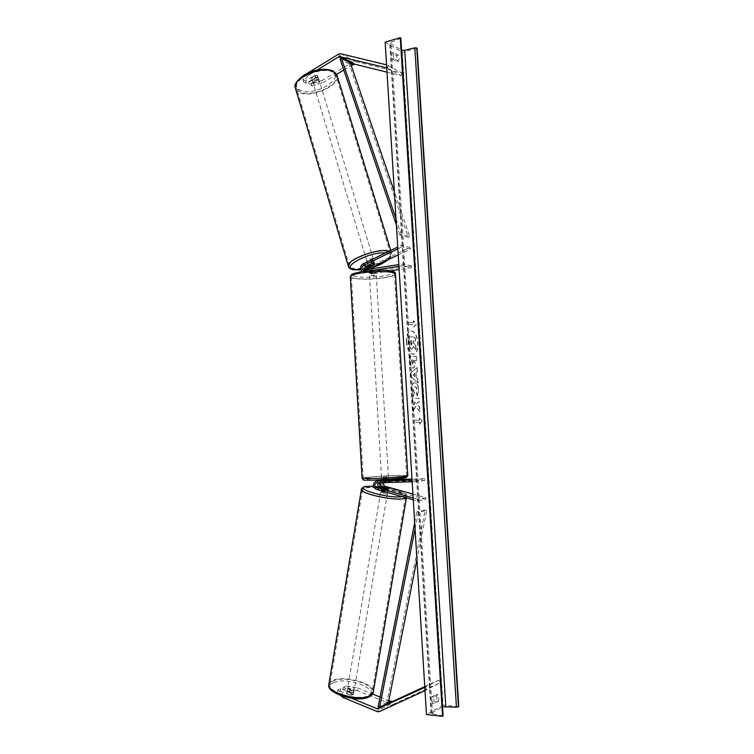 <?xml version="1.0" encoding="UTF-8"?>
<svg xmlns="http://www.w3.org/2000/svg" width="754" height="754" viewBox="0 0 754 754"><rect width="100%" height="100%" fill="white"/><g stroke="black" fill="none" stroke-linecap="round" stroke-linejoin="round"><path stroke-width="0.57" stroke-dasharray="3.77 2.83" d="M374.493 264.098L374.05 262.637L368.169 265.531M390.761 270.856L373.004 273.617L370.035 273.014L376.076 271.902L373.023 271.515L366.237 272.43C362.797 270.318 362.665 267.717 365.831 264.626L371.232 262.015L373.748 261.798L374.05 262.637M370.035 273.014L369.074 273.005L366.35 269.753M373.004 273.617L372.052 273.608C368.631 271.525 368.489 268.942 371.637 265.879L409.988 247.463L401.505 245.229L397.744 247.048M398.932 266.332L403.154 265.662L411.627 267.604L411.524 265.889L372.91 271.949L370.845 269.046M365.322 269.923L366.538 270.743L372.919 269.828L375.728 270.422L369.366 271.327L367.792 269.527M398.225 254.918L410.478 249.046L409.988 247.463M373.824 270.29L364.173 271.817L362.184 271.431M403.154 265.662L403.051 263.928L398.819 264.597M410.478 249.046L401.995 246.831L401.505 245.229M397.858 248.829L401.995 246.831M411.524 265.889L403.051 263.928M411.627 267.604L399.13 269.546M375.728 270.422L375.831 272.1M371.713 263.589L371.232 262.015M372.919 269.828L373.023 271.515M303.56 81.96L302.863 79.632L307.264 73.336L307.971 75.673L303.56 81.96L306.322 83.242L315.511 77.605L318.018 77.7L318.603 78.35L317.773 76.72L308.612 82.327L311.327 83.609L312.015 85.899L309.3 84.636L308.612 82.327M306.322 83.242L305.624 80.932L314.814 75.287L317.321 75.372L317.773 76.72M312.015 85.899L322.778 82.77L322.09 80.48L353.438 61.574L355.351 61.526L401.957 72.968L386.548 64.872M322.778 82.77L336.652 74.354M343.767 70.028L351.223 65.504M386.736 67.869L387.405 68.039L388.272 65.287M387 72.167L401.109 75.654L387.405 68.039M401.109 75.654L401.957 72.968M307.971 75.673L317.217 69.971M318.471 79.038L309.3 84.636M305.624 80.932L302.863 79.632M322.09 80.48L311.327 83.609M315.511 77.605L314.814 75.287M342.891 696.366L343.164 694.726L337.952 689.74L340.657 688.515L350.751 692.672L350.308 695.282L353.419 694.443L343.155 689.759L345.822 688.534L346.256 685.97L343.588 687.177L343.155 689.759M350.751 692.672L353.334 692.455L353.654 691.314L343.588 687.177M346.256 685.97L357.698 687.95L357.264 690.523L391.712 704.443L393.682 704.132L439.959 682.822L425.002 690.607M357.698 687.95L372.589 694.029M380.035 697.064L388.791 700.636M424.804 687.384L425.473 687.073L426.707 689.816M424.756 686.611L438.743 680.146L439.959 682.822M438.743 680.146L425.473 687.073M343.164 694.726L351.864 698.345M340.657 688.515L340.224 691.107L337.509 692.351L341.053 695.754M337.952 689.74L337.509 692.351M340.224 691.107L350.308 695.282M357.264 690.523L345.822 688.534M353.654 691.314L353.211 693.916M385.2 488.79L384.917 490.477L387.481 490.59L387.707 490.043L380.365 487.433M388.583 479.789L385.077 479.912C381.251 482.315 381.213 485.011 384.945 487.989L425.642 499.402L417.273 500.939L413.277 499.808M385.369 479.883L381.712 480.402M381.119 480.637L379.375 482.758M424.86 480.402L416.481 481.655L416.378 479.874L424.756 478.649L424.86 480.402L385.473 481.599L383.88 482.626M378.687 482.777L388.706 481.881L382.523 482.013L381.156 482.701M412.928 494.068L425.935 497.706L425.642 499.402M416.481 481.655L412.165 481.778M416.378 479.874L412.061 480.006M379.271 480.713C375.473 483.182 375.445 485.896 379.187 488.865L384.917 490.477M425.935 497.706L417.565 499.214L417.273 500.939M413.164 497.97L417.565 499.214M424.756 478.649L412.004 479.054M382.419 480.298L388.338 480.109L388.442 481.834M387.971 488.441L387.707 490.043M385.652 482.23L385.548 480.496M371.741 270.978L375.888 270.328L376.01 272.354L371.863 273.005L371.741 270.978L369.187 270.582L369.385 273.956L376.18 273.589L369.385 273.956M369.394 272.496L373.55 271.845L373.428 269.809L369.272 270.469L369.394 272.496L373.55 271.845M383.315 478.875L388.498 478.422L383.315 478.875M384.37 481.976L388.602 481.853L388.48 479.78L384.248 479.912L384.37 481.976L381.929 482.324L381.826 480.618M388.602 481.853L381.929 482.324M386.067 480.468L386.171 482.202M375.888 270.328L373.428 269.809M371.863 273.005L376.01 272.354M386.039 480.119L381.797 480.251M384.248 479.912L388.48 479.78M383.211 477.141L388.395 476.698L383.211 477.141M374.644 275.813L369.488 275.644L376.284 275.276L374.644 275.813M361.534 273.174C375.341 270.884 395.737 271.591 394.399 274.22C393.871 275.483 390.346 276.633 383.824 277.661C370.242 279.847 350.29 279.225 351.364 276.558C351.807 275.342 355.2 274.22 361.534 273.174M395.803 475.463L406.717 475.604C408.272 476.226 387.782 477.979 373.701 478.404L363.202 478.253C361.92 477.593 381.958 475.897 395.803 475.463M318.669 79.057L317.321 75.372L315.285 75.193L311.619 77.85L314.229 78.689L315.012 81.291L318.669 79.057L315.012 81.291M313.344 82.28C316.322 82.657 318.216 81.828 319.036 79.801L318.461 79.151C315.483 78.755 313.579 79.585 312.75 81.62L313.344 82.28M367.773 262.882C370.732 262.816 372.73 262.062 373.786 260.601L373.277 260.224C370.318 260.29 368.31 261.054 367.255 262.505L367.773 262.882M374.663 264.013L374.097 262.138L370.167 264.032L374.097 262.138M370.167 264.032L370.732 265.898M368.235 265.257L367.698 263.485L371.628 261.591L367.698 263.485M371.628 261.591L372.203 263.476M317.877 76.446L314.229 78.689M316.077 77.813L312.42 80.056L316.077 77.813L315.285 75.193M311.628 77.445L312.42 80.056M367.302 261.327C370.261 261.261 372.259 260.498 373.305 259.037L372.796 258.66C369.846 258.716 367.839 259.48 366.783 260.941L367.302 261.327M318.904 80.603L319.479 81.253C318.659 83.279 316.755 84.109 313.777 83.732L313.193 83.072C314.013 81.046 315.917 80.216 318.904 80.603M300.271 91.969L296.379 87.737C293.297 78.454 322.203 65.956 332.721 72.167L336.199 76.173C338.989 85.57 311.204 97.652 300.271 91.969M387.622 251.478C377.726 248.386 347.264 259.932 349.366 265.889L352.834 268.33C363.211 271.006 392.429 259.894 390.676 253.825L387.622 251.478M406.378 342.033C406.255 335.492 407.716 331.779 410.76 330.883C414.53 331.364 416.868 335.455 417.763 343.136C417.914 349.677 416.434 353.4 413.343 354.305C409.62 353.824 407.292 349.733 406.378 342.033M406.689 341.996C406.557 335.464 408.018 331.741 411.071 330.846C414.832 331.326 417.169 335.417 418.065 343.098C418.216 349.639 416.745 353.362 413.654 354.276C409.922 353.796 407.603 349.696 406.689 341.996M438.432 701.173L438.856 697.582L438.036 694.679L433.738 697.035L434.144 703.576L438.432 701.173L436.547 700.984L436.971 697.403L436.142 694.5L431.835 696.856L432.24 703.388L436.547 700.984M398.649 61.206L394.21 58.633C393.22 56.107 393.088 54.081 393.833 52.554L398.272 55.174L399.111 58.567L398.649 61.206L396.868 61.705L392.419 59.142C391.43 56.607 391.298 54.59 392.042 53.063L396.5 55.673L397.33 59.066L396.868 61.705M417.367 396.114L418.489 389.969C418.065 385.605 416.764 383.192 414.577 382.721L414.351 382.721C412.353 383.192 411.401 385.633 411.496 390.035L413.277 396.001L414.191 393.088L413.211 390.016L414.813 386.708C415.916 386.868 416.585 387.99 416.811 390.063L416.189 393.202L417.367 396.114L418.79 389.941C418.366 385.586 417.066 383.164 414.888 382.693L414.662 382.702C412.664 383.164 411.703 385.605 411.797 390.007L413.277 396.001M412.645 367.98L412.881 367.98C414.314 367.603 414.926 365.652 414.719 362.137L414.606 360.233L416.519 360.355L416.274 356.519L409.526 356.029L409.903 362.033C410.176 365.747 411.1 367.726 412.645 367.98L413.183 367.952C414.615 367.575 415.237 365.624 415.03 362.108L414.606 360.233M415.558 406.368L412.966 411.741L412.683 407.113L415.134 402.25L412.381 402.268L412.146 398.366L418.875 398.357L419.12 402.212L417.396 402.231L416.726 403.654L419.422 407.122L419.705 411.759L415.859 406.34L412.966 411.741M458.79 706.696L443.022 705.122L402.278 52.365L385.153 42.13M443.022 705.122L426.472 714.585M413.418 322.938L413.286 320.865L416.076 324.314L413.673 327.076L413.541 325.012L408.479 324.361L408.348 322.269L413.72 322.901L408.348 322.269M419.705 424.276L422.099 421.024L419.318 417.989L419.45 420.082L414.408 420.289L414.53 422.4L419.573 422.183L419.705 424.276L422.099 421.024M416.415 377.782L416.085 372.401L417.207 371.477L416.962 367.509L410.581 373.089L410.807 376.812L417.914 382.928L417.659 378.828L416.415 377.782L416.085 372.401M400.845 38.228L389.705 42.921L401.599 50.282M443.116 715.838L431.09 713.51L442.551 706.743M417.122 48.152L402.278 52.365M393.833 52.554L392.042 53.063M398.272 55.174L396.5 55.673M394.21 58.633L392.419 59.142M433.738 697.035L431.835 696.856M434.144 703.576L432.24 703.388M438.036 694.679L436.142 694.5M415.548 345.615L413.644 342.589L413.541 340.902L415.567 341.11L415.331 337.274L408.564 336.548L409.997 347.801L411.929 349.177L413.578 346.501L416.123 350.016L415.548 345.615L413.333 342.627L413.23 340.94L415.266 341.147L415.03 337.311L408.263 336.586L409.695 347.839L411.675 349.177M415.85 345.577L416.123 350.016M413.578 346.501L415.822 350.044M411.929 349.177L413.277 346.529M408.649 322.231L408.479 324.361M413.72 322.901L413.588 320.827L416.378 324.277L413.974 327.048L413.852 324.974L408.781 324.324M422.4 421.005L419.318 417.989M419.62 417.97L419.45 420.082M419.752 420.063L414.408 420.289M419.573 422.183L414.841 422.381L414.709 420.27M419.884 422.155L420.016 424.257M413.277 411.722L412.994 407.094L415.445 402.221L412.692 402.24L412.457 398.348L419.186 398.338L419.422 402.193L417.697 402.202L417.028 403.626L419.724 407.103L420.016 411.731L415.859 406.34M412.495 364.125L411.354 360.016L413.145 360.139L412.495 364.125L411.354 360.016M411.665 359.988L413.145 360.139M413.446 360.101L413.56 361.939L412.513 364.125M414.907 360.205L416.519 360.355M416.821 360.327L416.274 356.519M416.585 356.491L409.526 356.029M409.837 356.001L410.204 362.005C410.487 365.718 411.401 367.698 412.956 367.952L412.664 367.99M413.588 395.982L414.191 393.088M414.502 393.06L413.522 389.988L415.115 386.679C416.227 386.84 416.887 387.961 417.113 390.044L416.189 393.202M416.5 393.173L417.669 396.095M414.719 373.522L414.907 376.623L412.909 375.002L415.02 373.494L414.907 376.623M415.218 376.595L412.909 375.002M416.387 372.372L417.207 371.477M417.509 371.449L416.962 367.509M417.264 367.481L410.581 373.089M410.883 373.06L410.807 376.812M411.118 376.783L417.914 382.928M418.225 382.9L417.659 378.828M417.97 378.8L416.726 377.754M413.22 374.974L415.02 373.494M411.25 345.332L410.138 340.629L411.769 340.789L411.25 345.332L410.44 340.591L412.07 340.761L412.231 343.306L411.232 345.332M347.292 690.739L346.793 693.671L347.274 692.737L349.347 692.474L353.353 694.132L352.891 695.065L350.817 695.329L351.307 692.398L347.292 690.739L351.307 692.398M353.607 690.834C350.619 691.333 348.565 690.768 347.443 689.137L347.99 688.525C350.968 688.025 353.013 688.591 354.135 690.221L353.607 690.834M380.883 490.835L381.364 490.618C384.314 490.618 386.416 491.08 387.679 492.004L386.755 492.315M385.369 490.882L381.194 489.704L385.369 490.882L385.709 488.856M381.524 487.763L381.194 489.704M383.645 489.327L387.81 490.496L383.645 489.327L383.984 487.32M388.15 488.488L387.81 490.496M346.793 693.671L350.817 695.329M353.353 694.132L353.843 691.211L349.837 689.561L353.843 691.211M349.837 689.561L349.347 692.474M386.915 493.955C383.965 493.955 381.863 493.493 380.591 492.569L381.081 492.296C384.031 492.296 386.133 492.758 387.396 493.681L386.915 493.955M348.263 686.894L347.717 687.507C348.848 689.137 350.902 689.703 353.88 689.203L354.408 688.6C353.296 686.969 351.241 686.404 348.263 686.894M369.064 695.424L372.24 691.672C373.513 683.708 343.994 675.565 333.457 680.834C331.195 681.842 329.998 683.152 329.866 684.783C328.197 692.662 359.008 701.135 369.064 695.424M365.747 487.942C375.85 486.113 406.104 492.758 405.511 496.754L402.655 498.422C393.06 500.524 361.468 493.597 362.476 489.676C362.476 488.846 363.56 488.272 365.747 487.942M396.02 218.914L401.222 234.211L409.705 236.605L394.342 191.657M350.374 63.006L349.064 63.854L408.291 237.35L399.799 234.965L401.222 234.211M408.291 237.35L409.705 236.605M396.387 224.928L399.799 234.965M349.064 63.854L340.054 59.085M415.058 528.856L418.366 512.22L426.736 510.515L416.953 559.543M388.348 702.841L386.906 702.2L425.228 510.034L416.849 511.73L418.366 512.22M425.228 510.034L426.736 510.515M414.681 522.635L416.849 511.73M386.906 702.2L378.112 706.715M371.637 265.879L368.659 265.238M372.91 271.949L369.931 271.327M365.831 264.626L362.797 263.966M367.104 270.743L364.069 270.121M367.207 272.43L364.173 271.817M355.351 61.526L340.987 53.798M352.297 62.082L337.886 54.382M390.478 704.132L376.434 711.427M393.682 704.132L379.686 711.446M384.945 487.989L381.995 488.432M385.473 481.599L382.523 482.013M379.187 488.865L376.18 489.318M379.724 482.409L376.717 482.833M383.418 275.945C361.703 279.517 338.348 275.125 361.76 271.525C373.503 269.941 383.202 269.753 390.874 270.959C395.991 272.505 393.513 274.173 383.418 275.945M350.299 276.906C350.638 279.498 370.732 279.96 384.37 277.774C391.222 276.69 394.926 275.483 395.492 274.154L395.473 273.853M374.135 480.119C350.271 480.901 373.456 477.857 395.605 477.197M407.829 475.623L396.34 475.388C382.438 475.831 362.25 477.489 362.099 478.234M331.807 70.999C346.548 77.869 314.041 97.332 300.29 90.244C294.22 86.503 295.559 81.479 304.314 75.193C314.757 69.594 323.928 68.19 331.807 70.999M295.615 88.868L299.47 92.459C310.968 98.416 340.12 85.73 337.208 75.862L336.934 74.985M360.789 269.772L365.002 269.169M366.331 268.905L372.193 267.397M387.81 259.904C391.562 256.662 391.486 254.456 387.603 253.306L385.483 252.976M389.13 251.214L391.722 253.504C393.55 259.885 362.891 271.553 351.977 268.754L348.48 266.728M431.439 713.039L390.101 43.496M442.004 706.969L401.043 50.056M432.476 714.123L390.949 41.932M442.353 715.508L400.167 38.774M333.683 682.643C317.783 688.666 354.653 704.17 368.263 696.856C382.721 690.259 347.094 675.961 333.683 682.643M328.914 683.906L332.58 680.476C343.654 674.943 374.644 683.492 373.305 691.861L373.183 692.596M379.893 486.83C396.387 488.724 411.788 495.199 402.4 496.566L402.023 496.632M406.142 497.791L406.594 496.943C407.217 492.739 375.464 485.764 364.832 487.687L361.449 489.148M378.565 486.641L373.428 486.217L378.602 486.679M373.786 260.601L374.257 262.166M372.052 273.608L369.074 273.005M372.344 271.94L369.366 271.327M366.538 270.743L363.494 270.111M366.237 272.43L363.202 271.808M376.18 273.589L376.076 271.902M318.603 78.35L319.036 79.801M353.862 691.852L354.135 690.221M385.077 479.912L382.127 480.317M385.303 481.618L382.344 482.032M379.545 482.428L376.538 482.852M387.679 492.004L387.961 490.326M388.706 481.881L388.602 480.166L388.706 481.881M381.628 478.847L381.684 479.798M381.731 480.618L381.835 482.296M388.498 478.422L388.555 479.393M381.524 477.112L369.488 275.644M406.717 475.604L394.399 274.22M363.202 478.253L351.364 276.558M388.395 476.698L376.284 275.276M360.827 269.875L365.021 269.244M366.331 268.98L371.882 267.566M388.527 259.564C391.383 256.831 392.448 254.805 391.722 253.504L390.77 250.422M367.255 262.505L368.103 265.323M311.619 77.85L312.75 81.62M373.305 259.037L319.479 81.253M349.366 265.889L296.379 87.737M390.676 253.825L336.199 76.173M366.783 260.941L313.193 83.072M431.09 713.51L389.705 42.921M346.736 693.36L347.443 689.137M380.921 490.656L381.411 487.725M406.434 497.876L406.594 496.943C409.507 495.293 395.944 488.13 379.865 486.801M380.591 492.569L347.717 687.507M405.511 496.754L372.24 691.672M362.476 489.676L329.866 684.783M387.396 493.681L354.408 688.6"/><path stroke-width="1.13" d="M367.792 269.527L369.13 266.793L374.493 264.098M374.521 264.202L374.22 263.363L371.713 263.589L366.303 266.19C364.936 267.133 364.616 268.377 365.322 269.923M366.35 269.753L368.169 265.531M370.845 269.046L372.108 267.434L398.225 254.918M398.819 264.597L363.494 270.111C361.486 268.876 361.411 267.35 363.268 265.54L397.858 248.829M362.184 271.431C359.733 268.858 359.931 266.369 362.797 263.966L397.744 247.048M398.932 266.332L373.824 270.29M399.13 269.546L390.761 270.856M307.368 73.27L339.046 53.864L340.987 53.798L386.548 64.872M317.217 69.971L339.196 56.503L386.736 67.869M351.223 65.504L354.55 64.137L387 72.167M336.652 74.354L343.767 70.028M341.053 695.754L342.721 697.356L377.688 711.757L379.686 711.446L425.002 690.607M351.864 698.345L377.518 708.911L424.804 687.384M388.791 700.636L392.532 701.512L424.756 686.611M372.589 694.029L380.035 697.064M342.721 697.356L342.891 696.366M381.156 482.701C380.204 484.483 380.572 485.84 382.269 486.764L387.99 488.366L387.763 488.903L379.469 487.178C377.584 486.019 377.33 484.549 378.687 482.777M381.712 480.402L381.119 480.637M379.375 482.758L380.365 487.433M383.88 482.626C383.249 484.341 383.692 485.576 385.228 486.321L412.928 494.068M412.061 480.006L376.321 481.118C372.457 483.559 372.41 486.292 376.18 489.318L413.277 499.808M412.165 481.778L376.538 482.852C374.286 484.275 374.257 485.868 376.463 487.631L413.164 497.97M388.338 480.109L376.614 481.099M412.004 479.054L388.583 479.789M381.826 480.618L386.067 480.468M374.663 264.013L374.22 263.363L372.203 263.476L368.197 265.644L370.732 265.898L374.663 264.013M400.28 37.7L442.589 716.3L426.472 714.585L385.153 42.13L400.28 37.7L400.845 38.228L443.116 715.838L400.638 37.926M442.551 706.743L456.453 707.177L458.79 706.696L417.122 48.152L414.813 47.832L404.747 50.264L401.599 50.282M386.755 492.315C383.786 492.174 381.826 491.693 380.883 490.892L380.883 490.835M381.533 487.687L383.984 487.32L388.244 488.649L385.709 488.856L381.524 487.763M394.342 191.657L350.374 63.006L341.373 58.228L396.02 218.914M341.373 58.228L340.054 59.085L396.387 224.928M416.953 559.543L388.348 702.841L379.573 707.365L415.058 528.856M379.573 707.365L378.112 706.715L414.681 522.635M372.108 267.434L369.13 266.793M366.303 266.19L363.268 265.54M353.023 64.41L338.621 56.767M354.55 64.137L340.167 56.475M392.532 701.503L378.517 708.751L392.532 701.512M390.93 701.512L376.896 708.751M385.228 486.321L382.269 486.764M379.469 487.178L376.463 487.631M362.099 478.234L373.126 478.479C387.924 478.036 409.46 476.189 407.82 475.538L395.492 274.154C396.906 271.393 375.464 270.648 360.949 273.061C354.295 274.154 350.742 275.342 350.28 276.605L350.299 276.906M395.605 477.197C405.906 476.924 408.536 477.207 403.494 478.036L374.135 480.119M390.77 250.422L337.208 75.862L333.56 71.658C322.524 65.117 292.128 78.256 295.361 88.001L295.615 88.868M385.483 252.976C369.969 251.242 339.507 267.538 353.777 269.649L360.789 269.772M365.002 269.169L366.331 268.905M372.193 267.397C378.96 265.276 384.163 262.788 387.81 259.904M348.48 266.728L348.32 266.181C346.105 259.932 378.14 247.783 388.527 251.044L389.13 251.214M458.46 706.894L416.774 47.936M456.453 707.177L414.813 47.832M445.793 706.432L404.747 50.264M406.434 497.876L373.305 691.861L369.988 695.801C359.432 701.814 327.038 692.907 328.791 684.623L328.914 683.906M402.023 496.632C388.433 498.941 351.345 488.102 366.538 486.434L373.437 486.255L366.029 486.396C363.39 486.104 360.666 489.469 361.392 489.506C360.318 493.616 393.541 500.91 403.607 498.686L406.142 497.791M361.449 489.148L328.791 684.623C326.209 693.605 357.98 703.114 369.224 696.856M378.602 486.679L379.893 486.83M379.328 480.703L376.321 481.118M388.602 480.166L388.555 479.393M407.829 475.623L406.18 477.565C403.607 478.375 386.001 479.77 374.088 480.128C359.517 480.345 365.021 479.902 363.23 479.846L362.108 478.319L350.28 276.605L351.873 274.211L361.59 271.525C375.699 269.348 396.227 269.423 395.473 273.853M381.684 479.798L381.731 480.618M333.014 70.933L336.934 74.985M332.91 70.876C324.833 67.926 315.474 69.161 304.833 74.599C296.793 80.31 293.636 84.778 295.361 88.001L348.32 266.181C348.273 267.595 349.837 268.792 353.023 269.762L360.827 269.875M365.021 269.244L366.331 268.98M371.882 267.566C377.236 266.266 382.778 263.598 388.527 259.564M378.565 486.641L379.865 486.801M369.319 696.819C371.76 695.358 373.051 693.953 373.183 692.596"/></g></svg>

